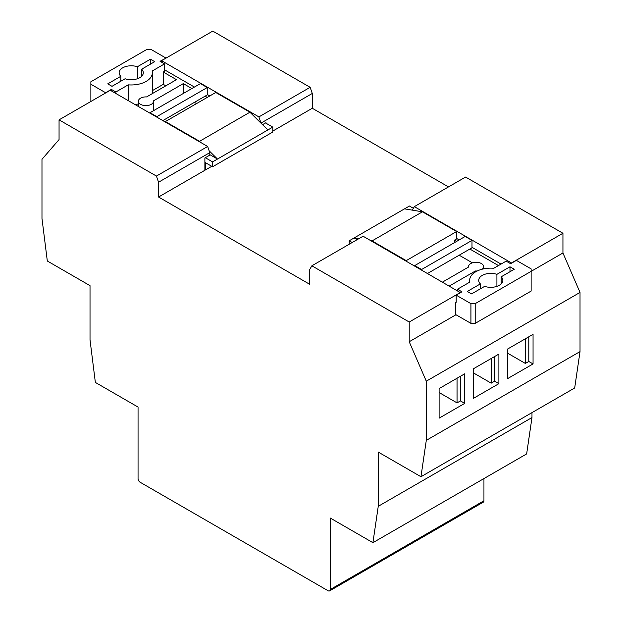 <?xml version="1.0" encoding="UTF-8"?>
<svg xmlns="http://www.w3.org/2000/svg" width="622" height="622" viewBox="0 0 622 622"><rect width="100%" height="100%" fill="white"/><g stroke="black" fill="none" stroke-linecap="round" stroke-linejoin="round"><path stroke-width="0.93" d="M482.206 269.194A7.55 4.362 0 0 0 483.636 266.644A7.55 4.362 0 0 0 481.428 263.565A7.55 4.362 0 0 0 473.202 262.616A7.55 4.362 0 0 0 468.537 266.644A7.55 4.362 0 0 0 468.568 267.04L442.522 282.077M464.727 373.791L439.109 388.587L439.109 418.171L464.727 403.375L464.727 373.791M426.295 381.185L580.023 292.433L580.023 351.601L574.689 387.972L420.962 476.724L426.295 440.36L426.295 381.185L409.214 341.742L455.973 314.748L470.924 323.37L470.924 303.653L475.192 303.653L531.134 271.355L531.134 291.08L475.192 323.37L470.924 323.37M426.295 440.36L580.023 351.601M498.891 354.066L473.272 368.862L473.272 398.445L498.891 383.657L498.891 354.066M533.054 334.348L533.054 363.932L507.428 378.72L507.428 349.136L533.054 334.348M439.109 392.529L457.046 402.885L457.046 378.23M473.272 372.803L491.201 383.16L491.201 358.505M507.428 353.086L525.365 363.435L525.365 338.78M207.235 87.554L156.845 116.648L150.011 112.706L200.401 83.612L207.235 87.554L207.235 94.956L205.097 96.185L207.235 97.421M471.989 240.411L421.599 269.505L414.765 265.563L465.155 236.469L471.989 240.411L471.989 247.813L469.851 249.041L498.463 265.563M162.824 120.59L205.097 96.185M156.845 116.648L156.845 117.146M150.011 113.196L150.011 112.706M414.765 266.053L414.765 265.563M421.599 269.505L421.599 269.995M427.578 273.447L469.851 249.041M200.743 142.485L199.545 141.303L165.382 121.578L165.382 122.075M329.59 590.9L483.317 502.148A3.017 1.742 -120 0 0 483.947 500.764L330.22 589.516A3.017 1.742 60 0 1 329.59 590.9A3.017 1.742 60 0 1 328.082 590.752L140.191 482.275A3.017 1.742 60 0 1 138.053 478.575L138.053 407.076L95.353 382.421L90.019 339.892L90.019 285.653L47.311 260.999L41.977 218.47L41.977 159.302L59.059 139.577L59.059 119.852L110.296 90.268L207.662 146.481L209.793 152.647L209.793 155.111L205.314 157.7L212.568 161.891L217.482 159.053L209.793 154.614M199.545 141.303L249.935 112.209L267.872 129.959L217.482 159.053L209.163 150.819M449.356 286.019L475.402 270.982L475.402 271.977M475.402 270.982A7.55 4.362 0 0 0 477.315 270.943M406.228 261.123L406.228 260.626L372.065 240.908L370.868 240.706M358.777 238.716L354.128 237.946L349.222 240.784L352.207 242.51M357.121 239.672L354.128 237.946L404.518 208.852L422.455 211.814L372.065 240.908M165.382 121.578L215.772 92.491L249.935 112.209M134.951 104.504A21.14 12.207 0 0 0 138.364 103.975M152.266 93.658A21.14 12.207 0 0 0 152.359 92.491L152.359 72.766A21.14 12.207 180 0 1 128.233 84.849L128.233 100.624M196.56 103.586L194.422 102.35M165.81 85.828L163.252 84.351L152.359 90.641M406.228 260.626L456.618 231.54L422.455 211.814M472.401 262.842L459.176 255.207M456.618 231.54L456.618 238.934L454.48 240.17L456.618 241.398M454.48 242.634L454.48 240.17M456.19 302.292L456.19 295.147L461.952 291.819L457.465 289.23L457.465 290.707M141.629 76.304L141.629 69.221A12.075 6.974 0 0 1 143.301 72.766A12.075 6.974 0 0 1 137.213 78.823A12.075 6.974 0 0 1 125.092 78.769L112.007 86.326L107.738 83.861L120.816 76.304L120.816 81.241M150.438 64.136L150.438 59.207L154.707 61.671L141.629 69.221M165.81 58.219L160.048 61.298L164.535 63.887L164.535 71.289L163.252 72.028L176.485 79.67L146.598 96.923A7.55 4.362 0 0 0 138.364 101.269A7.55 4.362 0 0 0 145.913 105.623A7.55 4.362 0 0 0 153.463 101.269A7.55 4.362 0 0 0 153.432 100.873L183.319 83.612L191.864 88.542M163.252 72.028L163.252 84.351M183.319 93.471L183.319 83.612M349.222 240.784L349.222 244.236M413.381 208.3L409.432 206.022L404.518 208.852M457.465 289.23L469.851 282.077A21.14 12.207 180 0 1 469.641 280.351A21.14 12.207 180 0 1 493.767 268.269L506.152 261.123L510.631 263.712L516.4 260.385L531.134 268.891L531.134 271.355L562.941 252.983L580.023 292.433M164.535 63.887L152.149 71.04A21.14 12.207 180 0 1 152.359 72.766M128.233 84.849L115.847 91.994L115.847 93.471M115.847 91.994L111.369 89.405L111.369 90.89M267.872 129.959L272.778 127.129L272.778 132.027L212.568 166.789L212.568 161.891M501.184 283.896L501.184 276.813L514.262 269.256L509.993 266.791L509.993 271.721M496.908 286.361L496.908 274.349A12.075 6.974 180 0 0 484.787 274.294A12.075 6.974 180 0 0 478.699 280.351A12.075 6.974 180 0 0 480.371 283.896L467.293 291.446L471.562 293.911L484.639 286.361A12.075 6.974 180 0 0 496.768 286.408A12.075 6.974 180 0 0 502.856 280.351A12.075 6.974 180 0 0 501.184 276.813M207.662 146.481L156.417 176.065L158.556 182.23L158.556 197.018L309.717 284.301L309.717 269.505L311.855 265.804L363.1 236.22L460.459 292.682M137.361 78.769L137.361 66.756A12.075 6.974 0 0 0 125.232 66.709A12.075 6.974 0 0 0 119.144 72.766A12.075 6.974 0 0 0 120.816 76.304M150.438 59.207L137.361 66.756M90.866 101.487L90.866 81.762L146.808 49.465L151.076 49.465L165.81 57.97M272.778 127.129L265.524 122.938L262.523 124.672M209.793 95.944L207.235 94.458M194.422 87.064L164.535 69.804M265.524 122.938L265.952 122.69L265.952 123.179M456.19 295.147L470.924 303.653M496.908 274.349L509.993 266.791M475.192 323.37L475.192 303.653M455.545 314.989L455.545 302.665L455.973 302.416M158.556 182.23L209.793 152.647M90.866 84.227L105.6 92.732L111.369 89.405M205.314 157.7L204.887 157.941L204.887 170.272L158.556 197.018M212.568 166.789L205.314 162.599L205.314 170.024L211.744 166.315M501.029 264.078L471.989 247.315M459.176 239.921L456.618 238.444M480.371 283.896L480.371 288.826M59.059 119.852L156.417 176.065M311.855 265.804L409.214 322.017L460.459 292.433M258.9 116.897L161.541 60.684L212.786 31.1L310.145 87.313L258.9 116.897L261.038 123.203M161.541 60.684L161.541 62.161M261.038 123.063L312.283 93.471L312.283 108.267L448.501 186.911M310.145 87.313L312.283 93.471M455.545 314.499L455.973 314.748M204.887 169.783L205.314 170.024M412.316 210.143L414.338 206.636L511.704 263.09M414.338 206.636L465.583 177.052L562.941 233.266L562.941 252.983M409.214 322.017L409.214 341.742M330.22 589.516L330.22 518.017L372.92 542.672L378.254 506.308L378.254 452.07L420.962 476.724M272.778 131.071L312.283 108.267M511.704 262.849L562.941 233.266M378.254 506.308L531.981 417.556L526.647 453.92L372.92 542.672M531.981 412.619L531.981 417.556M483.947 478.575L483.947 500.764M460.459 376.256L460.459 400.91L464.727 403.375M460.459 400.91L457.046 402.885M491.201 383.16L494.622 381.185L498.891 383.657M528.786 336.813L528.786 361.468L533.054 363.932M528.786 361.468L525.365 363.435M494.622 381.185L494.622 356.53M468.537 266.644L468.537 267.056M483.636 266.644L483.636 268.867M138.364 101.269L138.364 106.471M153.463 101.269L153.463 110.716M469.641 280.351L469.641 282.201"/></g></svg>
